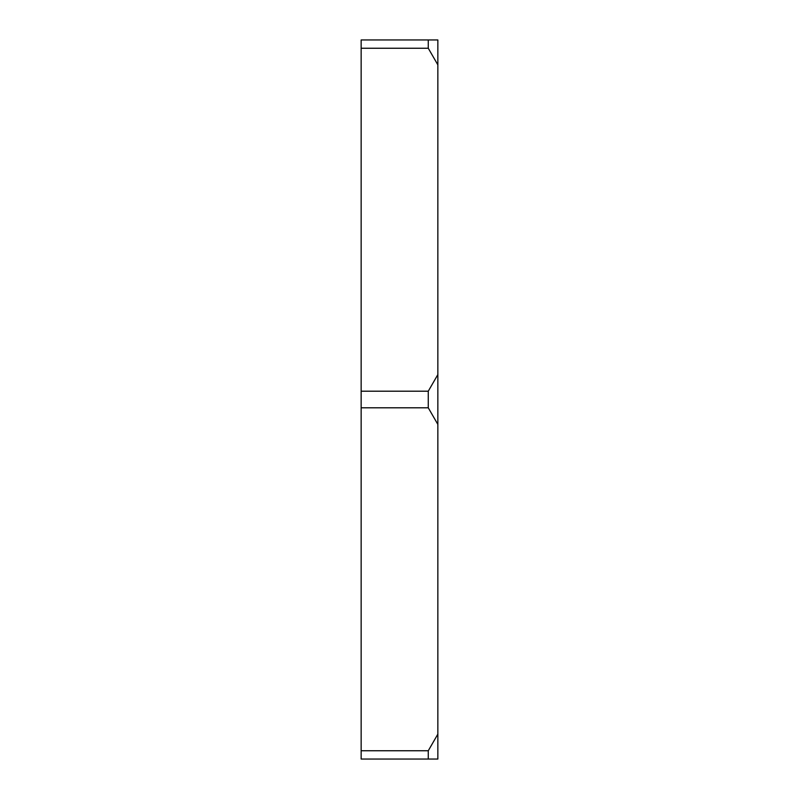 <?xml version="1.0" encoding="UTF-8"?>
<svg xmlns="http://www.w3.org/2000/svg" width="799" height="799" viewBox="0 0 799 799"><rect width="100%" height="100%" fill="white"/><g stroke="black" fill="none" stroke-linecap="round" stroke-linejoin="round"><path stroke-width="1.2" d="M437.852 64.859L437.852 39.95L361.148 39.95L361.148 759.05L437.852 759.05L437.852 64.859L428.264 48.25L361.148 48.25M361.148 750.75L428.264 750.75L428.264 759.05M428.264 750.75L437.852 734.141M437.852 424.409L428.264 407.8L361.148 407.8M428.264 407.8L428.264 391.2L361.148 391.2M428.264 391.2L437.852 374.591M428.264 39.95L428.264 48.25"/></g></svg>
